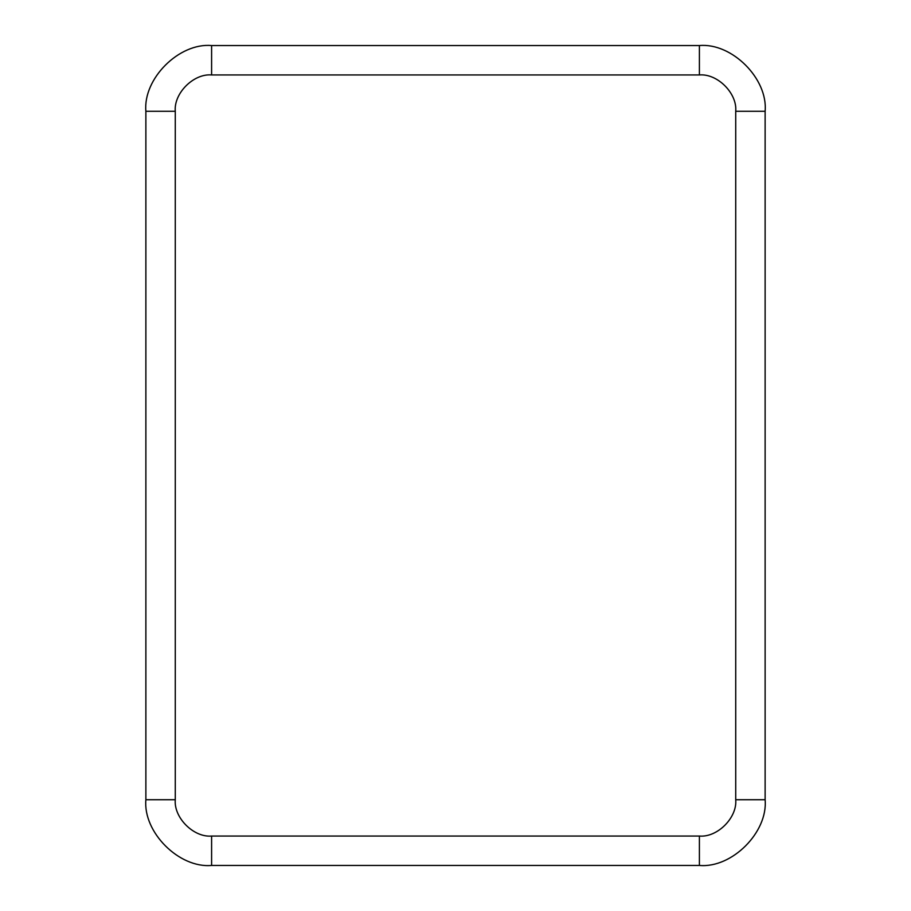 <?xml version="1.0" encoding="UTF-8"?>
<svg xmlns="http://www.w3.org/2000/svg" width="911" height="911" viewBox="0 0 911 911"><rect width="100%" height="100%" fill="white"/><g stroke="black" fill="none" stroke-linecap="round" stroke-linejoin="round"><path stroke-width="1.37" d="M735.724 111.279C737.341 93.309 717.367 73.335 699.397 74.953L211.603 74.953C193.633 73.335 173.659 93.309 175.276 111.279L175.276 799.721C173.659 817.691 193.633 837.664 211.603 836.047L699.397 836.047C717.367 837.664 737.341 817.691 735.724 799.721L735.724 111.279L765.126 111.279C768.064 78.756 731.92 42.612 699.397 45.55L211.603 45.55L699.397 45.55C731.92 42.612 768.064 78.756 765.126 111.279L765.126 799.721L765.126 111.279L735.724 111.279L735.724 799.721L765.126 799.721C768.064 832.244 731.92 868.388 699.397 865.45L211.603 865.45L699.397 865.45L699.397 836.047L211.603 836.047L211.603 865.45C179.08 868.388 142.936 832.244 145.874 799.721L145.874 111.279C142.936 78.756 179.08 42.612 211.603 45.55L211.603 74.953L699.397 74.953L699.397 45.55L699.397 74.953C717.367 73.335 737.341 93.309 735.724 111.279M699.397 865.45C731.92 868.388 768.064 832.244 765.126 799.721L735.724 799.721C737.341 817.691 717.367 837.664 699.397 836.047L699.397 865.45M211.603 45.55C179.08 42.612 142.936 78.756 145.874 111.279L175.276 111.279C173.659 93.309 193.633 73.335 211.603 74.953L211.603 45.55M145.874 111.279L145.874 799.721L175.276 799.721L175.276 111.279L145.874 111.279M145.874 799.721C142.936 832.244 179.08 868.388 211.603 865.45L211.603 836.047C193.633 837.664 173.659 817.691 175.276 799.721L145.874 799.721"/></g></svg>
